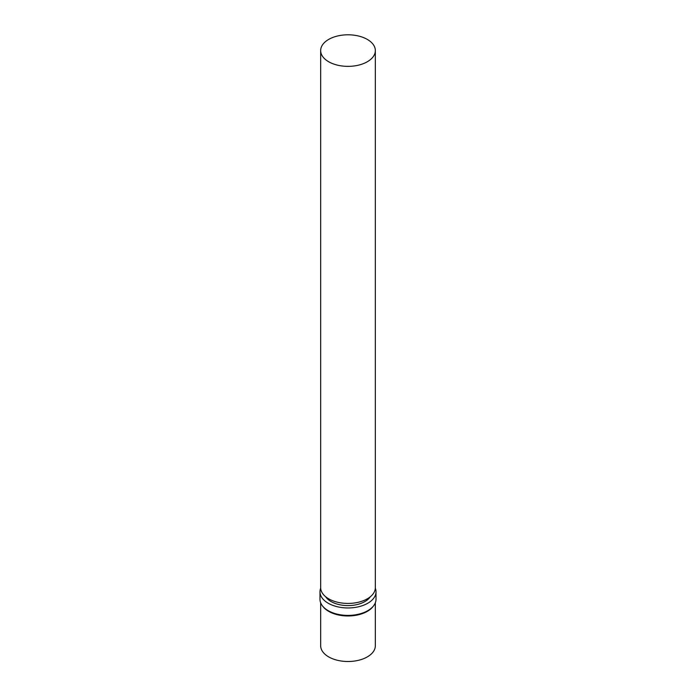 <?xml version="1.0" encoding="UTF-8"?>
<svg xmlns="http://www.w3.org/2000/svg" width="696" height="696" viewBox="0 0 696 696"><rect width="100%" height="100%" fill="white"/><g stroke="black" fill="none" stroke-linecap="round" stroke-linejoin="round"><path stroke-width="1.04" d="M375.318 588.198A28.014 16.173 180 0 1 376.014 591.791A28.014 16.173 180 0 1 367.81 603.223A28.014 16.173 180 0 1 337.282 606.729A28.014 16.173 180 0 1 319.986 591.791A28.014 16.173 180 0 1 320.682 588.198M370.307 596.768A23.916 13.807 180 0 1 364.913 601.553A23.916 13.807 180 0 1 325.693 596.768M376.014 591.791L376.014 599.23A28.014 16.173 180 0 1 373.578 605.833A28.014 16.173 180 0 1 367.81 610.662A28.014 16.173 180 0 1 322.422 605.833A28.014 16.173 180 0 1 319.986 599.23L319.986 591.791M373.578 605.833L372.952 606.634A27.335 15.782 180 0 1 367.331 611.349A27.335 15.782 180 0 1 323.048 606.634L322.422 605.833M375.335 602.779L375.335 645.723A27.335 15.782 180 0 1 367.331 656.885A27.335 15.782 180 0 1 337.543 660.304A27.335 15.782 180 0 1 320.665 645.723L320.665 602.779M367.331 61.744A27.335 15.782 180 0 1 337.543 65.163A27.335 15.782 180 0 1 320.665 50.582A27.335 15.782 180 0 1 348 34.8A27.335 15.782 180 0 1 375.335 50.582A27.335 15.782 180 0 1 367.331 61.744M375.335 50.582L375.335 587.65A27.335 15.782 180 0 1 367.331 598.804A27.335 15.782 180 0 1 337.543 602.231A27.335 15.782 180 0 1 320.665 587.65L320.665 50.582"/></g></svg>
